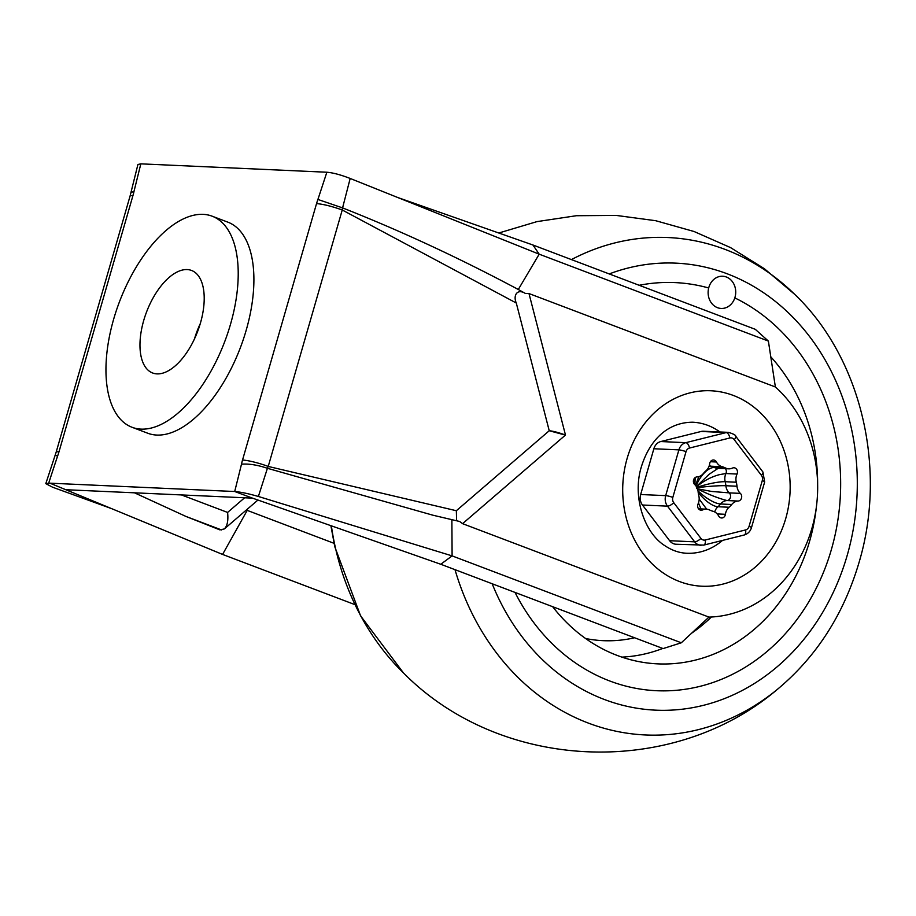 <?xml version="1.0" encoding="UTF-8"?>
<svg xmlns="http://www.w3.org/2000/svg" width="916" height="916" viewBox="0 0 916 916"><rect width="100%" height="100%" fill="white"/><g stroke="black" fill="none" stroke-linecap="round" stroke-linejoin="round"><path stroke-width="1.37" d="M708.95 617.098L681.298 642.792L663.127 648.585L440.779 564.267L452.103 555.886L258.381 496.472C248.751 493.701 240.862 492.041 234.702 491.503A3604.059 1796.585 -69.2 0 0 241.492 464.194C248.877 463.588 257.511 464.962 267.415 468.294L432.959 515.216L459.66 521.49L462.569 523.666L708.95 617.098A128.045 109.542 92.6 0 0 811.874 528.475A128.045 109.542 92.6 0 0 775.371 386.976L768.387 341.084L755.276 329.313L532.929 244.996L397.739 197.513M258.381 496.472L267.415 468.294A11.839 5.462 123.3 0 1 268.228 466.439A19.351 2.714 -163.9 0 0 242.522 460.038L316.547 203.592C323.554 204.222 332.119 206.352 342.24 209.993L516.292 303.024C512.96 295.719 517.025 288.139 525.463 293.498L528.99 293.555L775.371 386.976M456.626 520.757L456.34 510.727L549.234 430.738L565.412 435.111L462.569 523.666M565.39 435.008L549.291 430.738C553.275 431.138 558.634 432.558 565.39 435.008L565.412 435.111M719.942 431.974A65.586 56.105 92.6 0 0 692.702 422.219C667.192 422.265 649.49 440.585 641.429 466.61C631.891 496.884 644.555 533.226 665.062 545.81C672.081 550.47 679.328 552.955 686.794 553.253A65.586 56.105 92.6 0 0 722.518 540.417M532.929 244.996L539.192 254.179L518.296 289.49C459.214 257.991 400.635 230.786 342.573 207.898L342.573 207.898A11.839 6.114 -82.2 0 0 342.24 209.993L268.228 466.439L456.34 510.727M518.296 289.49L525.463 293.498M516.292 303.024L549.234 430.738M244.618 497.777L227.592 512.433C228.439 520.38 227.363 525.876 224.374 528.921L219.897 529.883L186.062 516.487L221.569 529.952M224.374 528.921L257.923 500.044L246.072 510.246L247.217 510.384L222.577 554.432L65.78 489.716L252.484 498.132L234.702 491.503M134.503 492.819L186.062 516.487M194.467 338.943A54.834 27.331 110.8 0 1 200.249 323.692M157.037 373.888A54.834 27.331 -69.2 0 0 199.138 327.23A54.834 27.331 -69.2 0 0 191.536 270.46A54.834 27.331 -69.2 0 0 146.537 312.035A54.834 27.331 -69.2 0 0 152.651 372.995A54.834 27.331 -69.2 0 0 157.037 373.888M141.098 429.123A112.886 56.277 110.8 0 1 132.064 427.28A112.886 56.277 110.8 0 1 119.469 301.776A112.886 56.277 110.8 0 1 212.111 216.176A112.886 56.277 110.8 0 1 227.775 333.058A112.886 56.277 110.8 0 1 141.098 429.123M212.111 216.176L227.798 222.13A112.886 56.277 110.8 0 1 243.461 339.012A112.886 56.277 110.8 0 1 156.785 435.066A112.886 56.277 110.8 0 1 147.751 433.234L132.064 427.28M768.387 341.084L539.192 254.179L350.175 178.46C340.798 174.819 333.023 172.735 326.852 172.231L140.846 163.85A3604.059 1796.585 -69.2 0 0 134.068 191.158L130.874 192.818L130.118 195.898L133.026 195.314A30.491 15.194 110.8 0 0 134.068 191.158M130.874 192.818L137.915 164.502L140.846 163.85M111.775 508.701L52.544 487.197L45.8 483.637L49.945 483.179L65.78 489.716M440.779 564.267L252.484 498.132M49.945 483.179L233.454 491.457M334.042 543.314L247.217 510.384M130.118 195.898L56.105 452.344A19.351 2.714 16.1 0 1 59.002 451.76L133.026 195.314M354.813 604.583L222.577 554.432M48.697 483.121A3604.059 1796.585 110.8 0 1 57.639 455.916L55.075 455.447L56.105 452.344M326.852 172.231A3604.059 1796.585 110.8 0 1 317.909 199.448L342.573 207.898L350.175 178.46M681.298 642.792L452.103 555.886L451.874 519.612M831.407 549.451A204.268 174.75 -87.4 0 1 656.635 690.721A204.268 174.75 -87.4 0 1 515.032 592.434A204.268 174.75 -87.4 0 0 656.635 690.721A204.268 174.75 -87.4 0 0 831.407 549.451A204.268 174.75 -87.4 0 0 734.804 297.895A204.268 174.75 -87.4 0 1 831.407 549.451M639.196 285.288A204.268 174.75 -87.4 0 1 675.035 282.597A204.268 174.75 -87.4 0 1 708.686 287.99A16.122 13.797 -87.4 0 1 722.644 276.231A16.122 13.797 -87.4 0 1 734.804 297.895A16.122 13.797 -87.4 0 1 721.201 308.452A16.122 13.797 -87.4 0 1 708.686 287.99A204.268 174.75 -87.4 0 0 675.035 282.597A204.268 174.75 -87.4 0 0 639.196 285.288M816.477 506.124A177.395 151.758 -87.4 0 1 809.618 541.184A177.395 151.758 -87.4 0 1 645.345 662.703A177.395 151.758 -87.4 0 1 552.646 606.69M770.768 356.793A177.395 151.758 -87.4 0 1 817.644 484.782M717.491 307.684A16.122 13.797 92.6 0 0 721.201 308.452A16.122 13.797 92.6 0 0 735.708 292.96A16.122 13.797 92.6 0 0 722.644 276.231A16.122 13.797 92.6 0 0 708.366 289.525A16.122 13.797 92.6 0 0 717.491 307.684M701.152 431.47L726.182 432.592A5.37 2.702 76 0 1 729.857 437.974A5.37 4.603 -87.4 0 1 734.22 439.623A5.37 1.946 -37.3 0 0 735.731 436.268C735.892 435.203 733.476 433.909 728.46 432.363L703.442 431.23A10.752 9.194 92.6 0 0 701.152 431.47L660.779 441.546A10.752 9.194 92.6 0 0 653.864 448.748L640.662 494.514A10.752 9.194 92.6 0 0 642.46 505.014L669.619 540.703A10.752 9.194 92.6 0 0 676.054 544.241L703.763 545.1A5.37 2.702 -104 0 0 705.24 540.005A5.37 4.603 -87.4 0 1 700.889 538.356A5.37 1.946 142.7 0 1 694.649 541.837L669.619 540.703M702.629 509.914A10.752 9.194 -87.4 0 1 706.408 509.159A10.752 9.194 -87.4 0 1 709.637 510.006A22.843 19.545 92.6 0 0 712.969 511.265A10.752 9.194 -87.4 0 1 718.648 515.994A4.305 3.675 92.6 0 0 721.59 517.987A4.305 3.675 92.6 0 0 725.415 514.3A10.752 9.194 -87.4 0 1 729.079 507.246A22.843 19.545 92.6 0 0 731.724 504.498A10.752 9.194 -87.4 0 1 738.136 501.052A4.305 3.675 92.6 0 0 741.513 498.075A4.305 3.675 92.6 0 0 740.346 493.38A10.752 9.194 -87.4 0 1 736.991 486.236A22.843 19.545 92.6 0 0 736.304 482.217A10.752 9.194 -87.4 0 1 737.037 474.053A4.305 3.675 92.6 0 0 733.991 467.767A4.305 3.675 92.6 0 0 732.479 468.065A10.752 9.194 -87.4 0 1 728.701 468.832A10.752 9.194 -87.4 0 1 725.461 467.973A22.843 19.545 92.6 0 0 722.14 466.713A10.752 9.194 -87.4 0 1 716.461 461.996A4.305 3.675 92.6 0 0 713.518 459.992A4.305 3.675 92.6 0 0 709.682 463.679A10.752 9.194 -87.4 0 1 706.03 470.732A22.843 19.545 92.6 0 0 703.385 473.492A10.752 9.194 -87.4 0 1 696.973 476.927A4.305 3.675 92.6 0 0 693.584 479.904A4.305 3.675 92.6 0 0 694.752 484.598A10.752 9.194 -87.4 0 1 698.118 491.755A22.843 19.545 92.6 0 0 698.805 495.762A10.752 9.194 -87.4 0 1 698.072 503.926A4.305 3.675 92.6 0 0 701.106 510.223A4.305 3.675 92.6 0 0 702.629 509.914L699.629 509.777M698.473 502.93L700.969 508.907M696.515 488.446C707.999 494.239 718.167 498.281 727.006 500.548A10.752 9.194 -87.4 0 0 720.594 503.995L731.724 504.498M706.671 509.17L699.171 499.048M736.991 486.236L725.873 485.732A10.752 9.194 -87.4 0 0 729.228 492.877L711.686 491.457L698.713 489.03M694.923 484.759L695.175 477.568M718.155 468.328L709.098 474.305L697.626 485.377M696.263 486.991C703.786 480.751 711.652 476.606 719.873 474.557L725.919 473.549A4.305 3.675 92.6 0 0 725.449 468.683M693.778 479.366L694.58 484.427M627.128 458.424A97.829 83.7 92.6 0 0 722.816 584.122A97.829 83.7 92.6 0 0 769.348 422.929A97.829 83.7 92.6 0 0 627.128 458.424M565.458 434.94L528.99 293.555M227.592 512.433L181.437 494.926M57.639 455.916A30.491 15.194 -69.2 0 0 59.002 451.76M317.909 199.448A30.491 15.194 -69.2 0 0 316.547 203.592M241.492 464.194A30.491 15.194 110.8 0 1 242.522 460.038M455 569.66A248.957 212.981 -87.4 0 0 776.951 689.737C671.348 779.081 500.548 771.375 403.429 672.894A248.957 212.981 -87.4 0 1 331.363 525.841M571.435 259.594A248.957 212.981 -87.4 0 1 794.756 294.391M609.243 273.93A223.733 191.398 -87.4 0 1 803.011 328.375A223.733 191.398 -87.4 0 1 847.185 555.428A223.733 191.398 -87.4 0 1 676.203 709.808A223.733 191.398 -87.4 0 1 492.19 583.767M711.411 617.006A172.781 147.82 -87.4 0 1 691.683 633.151M662.749 648.448A172.781 147.82 -87.4 0 1 621.872 657.115M634.582 637.765A156.67 134.034 -87.4 0 1 585.587 638.509M673.718 502.666A5.37 4.603 -87.4 0 1 672.825 497.411A5.37 0.756 -163.9 0 0 665.68 495.636A10.752 9.194 92.6 0 0 667.489 506.147A5.37 1.946 -37.3 0 0 673.718 502.666L700.889 538.356M653.864 448.748L678.893 449.87L665.68 495.636L640.662 494.514M686.027 451.657A5.37 4.603 -87.4 0 1 689.485 448.05A5.37 2.702 -104 0 0 685.809 442.668A10.752 9.194 92.6 0 0 678.893 449.87A5.37 0.756 16.1 0 1 686.027 451.657L672.825 497.411M728.506 432.363A10.752 9.194 92.6 0 0 726.182 432.592L685.809 442.668L660.779 441.546M642.46 505.014L667.489 506.147L694.649 541.837A10.752 9.194 92.6 0 0 701.038 545.364M703.362 545.135A5.37 2.702 -104 0 0 703.797 545.089L744.135 535.024C747.8 533.948 750.238 531.509 751.463 527.696A5.37 0.756 -163.9 0 0 749.07 526.334A5.37 4.603 -87.4 0 1 745.613 529.929A5.37 2.702 76 0 1 744.17 535.013M762.902 471.958A5.37 1.946 142.7 0 1 761.379 475.312A5.37 4.603 -87.4 0 1 762.284 480.568A5.37 0.756 16.1 0 1 764.665 481.919L762.879 471.935L735.72 436.245M734.22 439.623L761.379 475.312M689.485 448.05L729.857 437.974M745.613 529.929L705.24 540.005M762.284 480.568L749.07 526.334M716.461 461.996L710.404 461.721M737.037 474.053L725.919 473.549A10.752 9.194 -87.4 0 0 725.186 481.713L736.304 482.217M697.03 487.747A21.503 1.775 -5.3 0 1 725.873 485.732A22.843 19.545 92.6 0 0 725.186 481.713A21.503 3.71 -14.2 0 0 696.87 487.426M738.136 501.052L727.006 500.548A4.305 3.675 -87.4 0 0 730.395 497.583A4.305 3.675 -87.4 0 0 729.228 492.877L740.346 493.38M728.701 468.832L717.583 468.328A10.752 9.194 -87.4 0 1 714.343 467.481A21.503 10.408 -63.4 0 0 696.045 486.064M725.461 467.973L714.343 467.481A22.843 19.545 92.6 0 0 711.011 466.21A10.752 9.194 -87.4 0 1 709.293 465.534M708.973 466.462A21.503 10.946 -75.1 0 1 711.011 466.21L722.14 466.713M714.698 511.941A10.752 9.194 -87.4 0 1 717.961 506.743A22.843 19.545 92.6 0 0 720.594 503.995A21.503 7.236 38.8 0 1 697.992 490.827M717.217 513.933L725.415 514.3M729.079 507.246L717.961 506.743A21.503 8.633 49 0 1 698.164 492.213M699.08 476.538A21.503 10.946 -75.1 0 0 695.782 485.72M432.959 515.216L436.05 515.937M45.8 483.637L55.075 455.447M403.429 672.894L360.56 615.815L334.775 546.692L330.894 525.681M776.951 689.725C816.282 657.047 843.67 614.556 859.105 562.252C887.26 468.294 861.212 357.858 794.779 294.414L764.333 268.686L730.533 247.595L694.076 231.508L655.719 220.71L616.228 215.42L576.382 215.718L536.971 221.615L498.785 233.007M706.408 509.159L698.542 508.804M751.463 527.696L764.665 481.93"/></g></svg>
